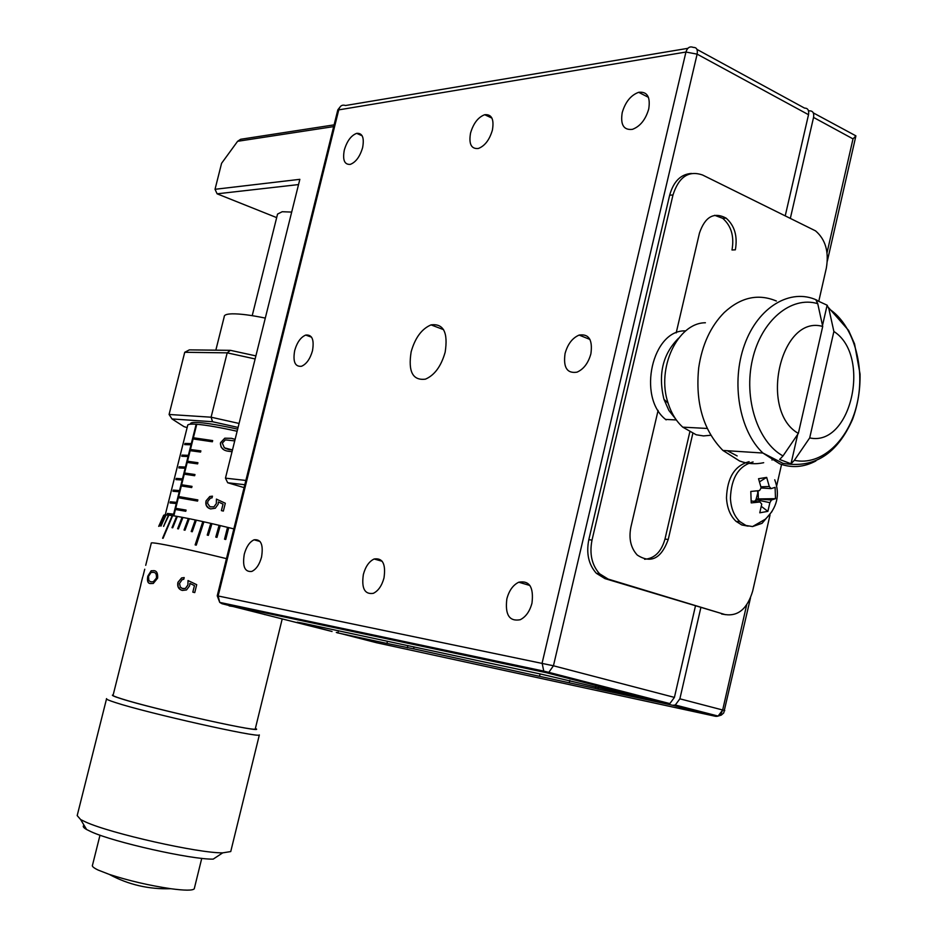 <?xml version="1.0" encoding="UTF-8"?>
<svg xmlns="http://www.w3.org/2000/svg" width="937" height="937" viewBox="0 0 937 937"><rect width="100%" height="100%" fill="white"/><g stroke="black" fill="none" stroke-linecap="round" stroke-linejoin="round"><path stroke-width="1.41" d="M445.157 352.207C448.214 332.436 443.506 323.324 431.055 324.881C421.767 328.805 415.126 337.788 411.144 351.832C407.982 371.649 412.748 380.75 425.457 379.145C434.616 375.175 441.175 366.191 445.157 352.207M261.54 557.082C263.52 544.737 261.025 538.974 254.079 539.806C249.64 541.879 246.384 546.658 244.288 554.142C242.285 566.487 244.791 572.249 251.807 571.418C256.211 569.333 259.467 564.554 261.54 557.082M383.994 577.93C385.974 564.039 382.694 557.726 374.156 558.991C369.119 561.392 365.524 566.534 363.369 574.416C361.342 588.319 364.645 594.62 373.289 593.344C378.279 590.931 381.839 585.789 383.994 577.93M531.982 603.123C533.867 587.23 529.452 580.261 518.747 582.217C513.031 585.028 509.072 590.568 506.858 598.848C504.891 614.754 509.353 621.711 520.211 619.732C525.856 616.897 529.768 611.369 531.982 603.123M590.896 353.776C592.793 339.826 588.869 333.595 579.113 335.083C572.366 337.988 567.681 344.113 565.07 353.495C563.102 367.48 567.072 373.699 576.981 372.165C583.646 369.248 588.284 363.123 590.896 353.776M648.72 109.043C650.594 96.944 647.244 91.357 638.659 92.306C630.824 95.211 625.342 101.981 622.215 112.616C620.294 124.773 623.691 130.348 632.416 129.353C640.158 126.425 645.593 119.655 648.72 109.043M492.393 130.126C494.244 119.222 491.691 114.08 484.71 114.712C478.151 117.184 473.431 123.309 470.55 133.066C468.664 144.005 471.252 149.147 478.315 148.491C484.816 145.996 489.512 139.871 492.393 130.126M362.619 147.624C364.423 137.692 362.443 132.937 356.669 133.347C351.094 135.502 346.971 141.077 344.301 150.096C342.473 160.04 344.476 164.795 350.309 164.373C355.837 162.218 359.937 156.631 362.619 147.624M312.478 350.766C314.363 339.662 312.115 334.427 305.72 335.071C300.718 337.191 297.041 342.356 294.686 350.579C292.754 361.682 295.026 366.917 301.491 366.273C306.458 364.142 310.112 358.965 312.478 350.766M334.099 124.867L240.645 139.273L237.611 141.3L221.577 163.307L215.03 189.297L299.84 179.33L225.454 478.151L227.703 482.754L244.088 487.615M333.666 126.6L237.611 141.3M244.803 484.734L227.703 482.754M225.454 478.151L245.857 480.447M298.54 184.577L217.115 193.818L215.03 189.297M217.115 193.818L276.673 217.618M685.661 330.913C652.41 329.098 636.891 396.983 665.598 419.425L666.125 419.881M705.409 322.761C677.615 322.796 656.146 368.346 668.093 403.133C671.302 413.182 676.186 421.193 682.768 427.155L696.191 434.768L703.5 435.928L710.843 435.248M809.697 437.907L833.883 331.475C871.703 355.545 851.112 447.09 809.697 437.907L794.377 460.301L791.004 463.792L797.703 434.37M822.499 325.49L827.125 305.193L828.87 308.777L833.883 331.475M822.709 326.463L798.347 433.421C758.455 410.816 780.697 314.153 822.709 326.463L817.743 303.67L816.01 300.074L827.125 305.193M791.004 463.792L779.631 459.458L783.004 455.944L798.347 433.421M776.363 301.011C758.209 293.41 740.839 297.24 724.254 312.513C710.644 326.275 702.129 344.687 698.709 367.749C695.207 402.805 703.265 430.364 722.895 450.439L739.621 461.004C747.539 463.909 755.55 464.483 763.678 462.702M771.947 460.008L773.025 459.517M737.161 455.932L727.311 450.732M695.43 606.063L674.417 697.397L669.838 703.605L667.296 703.874L541.352 674.195L302.967 623.21L297.24 622.191L332.049 631.491L222.022 603.721L220.628 602.596M696.952 49.403L804.52 108.095C807.858 108.106 809.181 110.308 808.514 114.701L785.265 215.709M338.444 630.706L337.941 632.768M675.8 419.19L668.877 410.453L663.97 399.349C657.903 374.378 662.775 353.987 678.599 338.187M761.394 506.437L767.883 511.356L769.874 502.665L755.983 499.714L757.787 493.038L757.483 490.812M749.143 461.672C734.819 465.466 727.264 477.519 726.48 497.84C727.053 507.983 730.251 515.818 736.072 521.359L741.811 524.978L748.148 526.149M753.102 461.953C738.766 465.759 731.211 477.835 730.427 498.203C730.989 508.358 734.186 516.217 740.019 521.768L745.969 525.481L752.54 526.559L762.05 523.314L771.994 511.543M156.42 577.953C156.725 574.24 155.671 572.366 153.246 572.355L151.08 572.425L148.526 576.36L148.842 580.682L150.857 581.854L153.293 581.748L156.526 577.988C156.725 574.182 155.659 572.32 153.352 572.378M153.668 570.645C156.655 570.703 157.966 573.198 157.615 578.152L153.293 583.446L150.435 583.552C147.788 583.47 146.91 580.999 147.812 576.161L151.173 570.774L154.043 570.727M150.752 581.818L153.387 581.772L156.526 577.988M106.502 698.99L77.185 815.6L80.652 819.582L85.572 821.972C110.73 833.543 198.726 853.302 222.725 852.846L213.203 859.124C191.535 859.662 113.541 842.199 91.018 831.681L86.614 829.514C83.229 827.558 82.397 826.176 84.107 825.345M113.166 694.938C110.906 695.067 113.518 696.32 121.002 698.674C154.699 709.567 270.067 734.995 255.379 728.436M222.725 852.846L230.736 851.569L259.35 734.936C259.736 738.274 147.542 713.139 115.532 702.586C108.68 700.384 105.694 699.072 106.584 698.627M237.131 431.266C219.645 427.377 206.187 425.047 196.77 424.285L196.161 424.238C190.164 423.864 187.318 424.332 187.623 425.656L165.24 514.893M190.621 424.18C189.93 422.681 192.753 422.154 199.089 422.564C208.037 423.243 220.898 425.433 237.658 429.146M226.461 558.628C197.473 551.53 175.442 546.634 160.368 543.928C153.75 542.781 150.716 542.546 151.267 543.214L145.715 565.316M172.654 515.678L163.073 538.307L172.666 515.666L176.636 516.31L171.986 527.672L172.713 527.8L177.362 516.439L176.636 516.31M172.068 515.584L168.449 515.116L163.553 526.348L168.894 515.163M168.449 515.116L165.826 514.905L160.859 526.102L166.13 514.917M165.826 514.905L164.385 514.94L159.395 526.09L163.694 515.233L158.704 526.348M194.392 888.182L194.24 888.838C192.53 890.618 184.706 890.572 170.768 888.709C149.147 885.477 128.638 880.698 109.254 874.385L98.174 870.075C93.606 867.896 91.721 866.256 92.505 865.144L100.001 835.183M291.7 212.078L282.189 211.727L277.551 214.081L252.217 315.664M265.3 318.088C251.128 315.172 240.141 313.754 232.353 313.836C226.824 313.965 224.119 314.914 224.236 316.683L215.838 350.169M142.682 576.969L140.761 584.665M255.321 728.681L255.251 728.974C255.555 731.902 151.454 708.477 121.541 698.791C115.099 696.765 112.288 695.559 113.108 695.184L140.855 584.688M192.823 592.137L194.451 585.578L189.871 583.4L189.661 585.754L186.486 589.959L182.282 590.451C178.557 589.291 177.105 586.585 177.925 582.334L181.591 577.93L184.202 577.579L183.769 579.3L182.211 579.593L179.517 583.423L180.302 587.066L182.785 588.729L185.362 588.459L187.868 585.004L188.009 580.542L196.711 584.676L194.744 592.594L192.823 592.137L194.486 585.59L189.871 583.4M233.055 606.497L225.173 604.506M224.775 604.295L223.029 603.1M271.554 614.25L271.753 613.43M265.394 614.66L263.765 614.25M261.798 612.177L261.435 611.252M263.391 611.662L263.929 612.294M265.171 612.892L266.928 612.411M282.318 618.935L282.06 619.779L281.779 618.807M255.133 358.953L227.187 352.851L184.73 352.289L189.356 349.876L230.385 350.333L255.895 355.896M238.08 427.436L212.535 421.72L171.986 418.944L184.003 426.64L187.131 427.612M212.535 421.72L211.094 417.199L227.187 352.851L230.385 350.333M171.986 418.944L169.082 414.47L211.094 417.199L239.076 423.454M184.73 352.289L169.082 414.47M760.949 486.818L769.289 486.514L766.665 477.39L759.602 481.759M775.496 498.683L756.452 498.941L771.479 499.983L775.496 498.683L775.098 487.357L771.081 488.622L769.289 486.514M771.081 488.622L761.09 487.978M769.874 502.665L771.479 499.983M766.665 477.39L758.537 478.725L761.16 487.884L759.532 490.566L750.806 491.457L751.228 502.9L759.954 501.998L761.746 504.083L759.778 512.797L767.883 511.356M759.954 501.998L751.24 500.967M758.384 498.613L758.092 490.742M754.519 501.354L755.983 499.714L756.054 501.541M692.783 433.573L668.233 539.466C661.217 558.663 650.887 563.863 637.265 555.055C630.777 547.981 628.645 538.693 630.87 527.191L658.102 410.406M689.773 432.121L664.977 539.08C661.358 551.799 654.565 558.522 644.597 559.272M714.65 215.299L722.72 218.333C731.282 225.84 734.374 236.393 731.996 249.992L735.358 249.828C737.735 236.206 734.643 225.63 726.081 218.11C713.935 211.692 705.069 216.693 699.459 233.09L676.186 332.881M770.015 515.022L752.657 591.142C747.339 608.769 738.087 616.569 724.91 614.531L608.172 579.089L599.575 573.772C591.833 565.093 589.314 553.872 592.02 540.087L672.989 194.955C678.81 176.859 688.672 170.206 702.574 175.008L815.553 230.877C825.52 239.439 829.104 251.866 826.329 268.146L818.961 300.472M725.39 614.672L604.951 578.609L596.354 573.303C588.623 564.648 586.105 553.439 588.811 539.689L669.65 195.224C673.539 181.427 680.812 174.165 691.471 173.439M781.552 464.471L776.691 485.764M827.043 252.709L853.01 138.887L855.914 135.865L813.281 112.873M790.371 218.227L813.55 117.43C814.218 113.049 812.883 110.859 809.545 110.835L808.549 110.964M336.301 632.416L376.58 642.735L715.563 716.313L672.754 705.28L675.296 705.011L679.875 698.815L700.829 607.703M595.791 686.282L595.288 688.437L569.274 682.815L413.592 648.826L414.049 646.917M540.11 673.926L539.618 676.01M387.473 641.213L386.934 643.438L413.592 648.826M386.934 643.438L337.074 632.768M672.754 705.28L597.982 689.128L598.497 686.926M598.673 686.189L598.872 685.287M597.982 689.128L595.288 688.437M209.9 506.776L213.976 506.882L216.33 503.544L216.435 499.128L225.302 503.239L223.357 511.075L221.401 510.618L223.041 504.129L218.333 501.939L218.134 504.27L215.299 508.229L210.614 508.92C206.772 507.795 205.238 505.125 206.035 500.897L209.853 496.528L212.453 496.177M208.775 508.217L206.187 505.195L206.081 500.92M206.035 500.897L209.794 496.505L212.453 496.165L212.031 497.875L210.415 498.144L207.791 501.389L207.709 503.614L210.052 506.858L213.941 506.858L216.33 503.544L216.435 499.128M216.4 499.105L225.302 503.239M221.401 510.618L223.018 504.118M233.863 440.8L225.36 439.886L222.327 443.107L224.353 447.816L232.481 449.936M225.267 448.343L228.757 449.526M228.78 449.537L232.47 449.971M220.605 442.709L224.833 438.223L231.568 438.329L235.105 439.383L231.533 438.317L224.775 438.2L220.558 442.686L220.418 443.857L221.144 447.09L223.439 449.432M232.036 451.716L228.323 451.224C222.959 450.533 220.371 447.675 220.558 442.686M181.965 588.459L185.409 588.483L187.915 585.016L188.056 580.565M180.853 589.912L178.112 586.831L177.983 582.357L181.661 577.942L184.191 577.59M233.044 606.497L229.143 605.899M263.309 611.638L263.836 612.283M265.323 614.649L264.503 614.555M282.213 618.912L255.251 728.974M147.812 576.161L151.279 570.797L153.773 570.668M149.815 583.388C147.706 582.978 147.074 580.577 147.917 576.185M195.142 544.901L196.255 545.147L203.915 521.827L202.814 521.581L195.142 544.901M163.67 526.371L168.555 515.139M160.988 526.102L165.931 514.94M159.372 526.102L164.338 514.999M233.84 528.89L228.745 527.636L225.735 539.489L224.529 539.197L227.539 527.344L224.529 539.197M228.745 527.636L219.094 525.317L215.779 537.088L219.094 525.317L210.79 523.373L207.218 535.086L208.377 535.355L211.949 523.642M220.277 525.587L216.974 537.37L215.779 537.088M207.253 535.097L210.825 523.385M195.189 544.912L202.86 521.593M202.814 521.581L196.325 520.164L192.249 531.747L191.218 531.513L195.283 519.953L188.337 518.512L184.05 530.014L184.999 530.201L189.286 518.7M196.325 520.176L195.283 519.953M191.277 531.537L195.353 519.965M184.132 530.026L188.419 518.536M188.337 518.512L182.938 517.458L178.452 528.89L177.608 528.726L182.094 517.294L177.362 516.439M182.926 517.458L182.094 517.294M177.69 528.737L182.176 517.318M172.08 527.695L176.73 516.346M162.593 538.225L172.174 515.608M173.825 515.854L175.418 509.494L185.772 511.262L186.065 510.079L175.711 508.322L178.37 497.711L197.555 501.096L197.848 499.913L178.662 496.54L178.475 497.723M167.243 514.647L167.418 513.476L167.126 514.647L173.45 515.338L173.743 514.155L167.418 513.476M167.524 513.511L173.743 514.155L176.695 502.373L170.347 501.787L176.695 502.373L179.646 490.601L173.275 490.098L179.646 490.601L182.598 478.842L176.203 478.42L182.598 478.842L185.538 467.083L179.131 466.755L185.538 467.083L188.478 455.347L182.059 455.101L188.478 455.347L191.417 443.611L184.976 443.459L191.417 443.611L196.29 424.156M170.171 502.946L170.464 501.81M176.402 503.556L170.054 502.946L170.347 501.787M173.099 491.257L173.392 490.121M179.354 491.773L172.982 491.269L173.275 490.098M176.039 479.58L176.32 478.456M182.293 480.013L175.91 479.592L176.203 478.42M178.955 467.914L179.248 466.79M185.245 468.254L178.838 467.926L179.131 466.755M181.883 456.26L182.165 455.136M188.185 456.518L181.766 456.26L182.059 455.101M186.065 510.079L175.816 508.346L175.524 509.517M197.848 499.925L178.768 496.563M191.991 486.373L181.614 484.757L192.003 486.362L191.698 487.556L181.321 485.94L178.662 496.54M194.966 474.532L184.566 472.998L194.955 474.544L194.662 475.715L184.261 474.169L181.614 484.757M197.918 462.702L187.505 461.238L197.918 462.714L197.625 463.885L187.213 462.421L184.566 472.998M200.869 450.884L190.445 449.502L200.869 450.896L200.577 452.067L190.152 450.674L187.505 461.238M184.8 444.606L185.081 443.482M191.125 444.782L184.683 444.618L184.976 443.459M190.445 449.502L193.092 438.938L212.371 441.772L212.676 440.577L193.385 437.766L193.198 438.949M212.664 440.601L193.49 437.802M196.161 424.238L191.324 443.576M210.79 523.373L203.915 521.827M176.297 503.52L173.638 514.132M179.248 491.749L176.589 502.349M182.2 479.978L179.541 490.566M185.139 468.231L182.492 478.807M188.079 456.483L185.432 467.059M191.019 444.747L188.384 455.312M193.385 437.766L196.77 424.285M230.736 851.569L230.935 850.761M828.87 308.777C853.338 324.413 865.577 366.59 857.132 403.46C848.922 440.425 821.234 466.216 794.377 460.301M815.881 460.957C803.981 467.282 791.917 468.242 779.713 463.827L762.917 453.039C739.316 431.008 730.801 382.483 744.528 344.769C758.033 306.879 790.57 287.706 817.041 300.227M783.004 455.944C757.635 442.123 743.381 398.284 752.493 359.41C761.324 320.419 791.25 295.623 817.743 303.67M667.296 703.874L546.306 672.684L222.022 603.721L219.726 602.397L218.134 595.979L217.232 595.838L219.726 602.397L543.765 671.115L542.113 663.103L685.943 52.039C687.383 47.576 689.843 46.042 693.321 47.424C696.601 47.318 697.878 49.556 697.128 54.147L685.943 52.039L337.777 110.039L217.232 595.827M669.838 703.605L548.813 672.356L546.306 672.684L543.765 671.115L548.813 672.356L553.439 665.774L218.134 595.979L338.889 109.313C340.119 105.74 342.333 104.475 345.53 105.506L687.84 48.337M808.514 114.701L697.128 54.147L553.439 665.774L674.417 697.397M312.747 625.307L312.489 626.338M664.977 539.08L668.233 539.466M604.951 578.609L608.172 579.089M721.631 614.016L724.91 614.531M669.65 195.224L672.989 194.955M588.811 539.689L592.02 540.087M722.497 710.223C721.162 714.65 718.843 716.676 715.563 716.313L718.117 716.067L722.673 710L724.781 710.644M679.875 698.815L722.673 710L746.66 604.892M853.01 138.887L813.55 117.43M569.837 680.426L569.274 682.815M407.876 645.593L407.337 647.842M181.719 484.792L181.427 485.952M184.659 473.021L184.366 474.181M187.611 461.273L187.318 462.433M190.551 449.526L190.258 450.685M443.576 329.66L431.055 324.881M260.064 541.481L254.079 539.806M382.202 561.286L374.156 558.991M529.897 585.473L518.747 582.217M589.947 339.428L579.113 335.083M648.451 97.343L638.659 92.306M491.96 118.132L484.71 114.712M362.139 135.783L356.669 133.347M311.564 337.179L305.72 335.071M722.895 450.439L762.917 453.039L782.91 463.311C813.902 468.805 837.104 454.187 852.518 419.46C857.788 405.147 860.295 390.05 860.061 374.132L854.567 343.949L848.594 330.398L828.519 307.582M340.681 106.221L337.835 109.828M682.768 427.155L707.236 428.455M663.97 399.349L668.093 403.133M676.327 419.952L665.598 419.425M736.072 521.359L740.019 521.768M86.614 829.514L80.652 819.582M144.743 569.204L143.01 576.126M722.72 218.333L726.081 218.11M596.354 573.303L599.575 573.772M675.296 705.011L718.117 716.067L721.303 715.095L723.727 712.94L750.502 597.876M827.324 261.142L855.868 136.052M282.154 618.9L281.967 619.65M109.254 874.385C128.322 884.68 148.831 889.447 170.768 888.709M201.748 858.351L194.24 888.838M752.54 526.559L765.295 519.227C777.124 507.866 780.275 494.724 774.747 479.779"/></g></svg>

